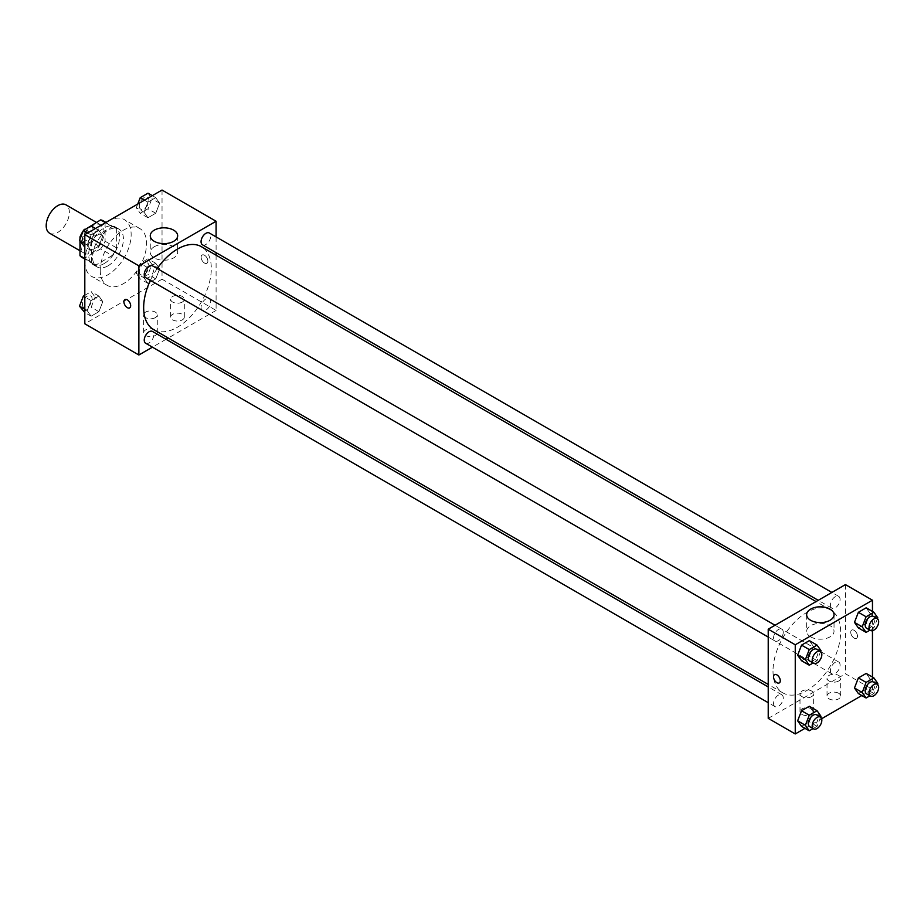 <?xml version="1.0" encoding="UTF-8"?>
<svg xmlns="http://www.w3.org/2000/svg" width="924" height="924" viewBox="0 0 924 924"><rect width="100%" height="100%" fill="white"/><g stroke="black" fill="none" stroke-linecap="round" stroke-linejoin="round"><path stroke-width="0.69" stroke-dasharray="4.62 3.46" d="M49.596 233.206A16.378 9.459 120 0 0 65.974 223.747A16.378 9.459 120 0 0 65.974 204.839M80.954 245.772A16.378 9.459 120 0 0 84.338 253.268A16.378 9.459 120 0 0 100.728 243.809A16.378 9.459 120 0 0 100.728 224.902A16.378 9.459 120 0 0 88.103 229.291A16.378 9.459 120 0 0 80.954 245.772M105.082 222.453L105.082 241.222A21.148 12.208 120 0 1 100.658 248.879L112.243 255.567A21.148 12.208 120 0 0 116.667 247.909L116.667 229.14L105.082 222.453A21.148 12.208 120 0 0 103.107 220.778M100.658 248.879L84.407 258.27A21.148 12.208 120 0 1 81.959 257.392M79.984 241.268L79.984 239.258M83.622 230.353A21.148 12.208 120 0 0 83.183 231.012M112.243 255.567L95.992 264.957L84.407 258.27M84.812 258.501L91.568 262.404L91.568 243.636L80.711 237.364M91.568 262.404A21.148 12.208 120 0 0 93.543 264.079A21.148 12.208 120 0 0 95.992 264.957M116.667 229.14A21.148 12.208 120 0 0 114.692 227.466A21.148 12.208 120 0 0 112.243 226.588L105.486 222.684M91.568 243.636A21.148 12.208 120 0 1 95.992 235.978L112.243 226.588M104.112 263.606A21.841 12.613 -60 0 1 93.197 264.691A21.841 12.613 -60 0 1 93.197 239.466A21.841 12.613 -60 0 1 115.038 226.854A21.841 12.613 -60 0 1 118.388 244.352A21.841 12.613 -60 0 1 104.112 263.606M107.981 265.835A21.841 12.613 120 0 0 122.245 246.581A21.841 12.613 120 0 0 118.896 229.083A21.841 12.613 120 0 0 102.067 234.939A21.841 12.613 120 0 0 92.539 256.918A21.841 12.613 120 0 0 97.055 266.921A21.841 12.613 120 0 0 107.981 265.835M95.992 235.978L84.95 229.602M116.667 247.909L105.082 241.222M84.812 261.377A32.767 18.919 120 0 0 91.591 276.368A32.767 18.919 120 0 0 124.359 257.461A32.767 18.919 120 0 0 124.359 219.623A32.767 18.919 120 0 0 99.111 228.401A32.767 18.919 120 0 0 84.812 261.377M100.254 270.293A32.767 18.919 120 0 0 107.045 285.285A32.767 18.919 120 0 0 139.801 266.378A32.767 18.919 120 0 0 139.801 228.54A32.767 18.919 120 0 0 114.553 237.318A32.767 18.919 120 0 0 100.254 270.293M162.035 190.044L162.035 279.21L84.812 323.793M102.807 301.628L98.903 311.688L91.106 316.193L87.203 310.637L91.106 300.589L98.903 296.084L102.807 301.628L98.903 311.688L91.106 316.193L87.203 310.637L91.106 300.589L98.903 296.084L102.807 301.628L95.08 297.17L91.187 307.23L83.379 311.734M144.04 277.824L147.932 267.775L155.74 263.271L159.644 268.815L155.74 278.875L147.932 283.379L144.04 277.824L147.932 267.775L155.74 263.271L159.644 268.815L155.74 278.875L147.932 283.379L144.04 277.824L136.313 273.365L140.217 263.317L148.013 258.812L151.917 264.356L148.013 274.416L140.217 278.921L136.313 273.365M144.04 212.197L147.932 202.148L155.74 197.644L159.644 203.188L155.74 213.248L147.932 217.752L144.04 212.197L147.932 202.148L155.74 197.644L159.644 203.188L155.74 213.248L147.932 217.752L144.04 212.197L136.313 207.738L137.745 204.065M87.203 245.01L91.106 234.962L98.903 230.457L102.807 236.001L98.903 246.061L91.106 250.566L87.203 245.01L91.106 234.962L98.903 230.457L102.807 236.001L98.903 246.061L91.106 250.566L87.203 245.01L84.812 243.636M204.504 255.243A4.782 2.76 -120 0 0 202.113 255.012A4.782 2.76 -120 0 0 202.113 260.522A4.782 2.76 -120 0 0 206.895 263.282A4.782 2.76 -120 0 0 207.623 259.459A4.782 2.76 -120 0 0 204.504 255.243A4.782 2.76 60 0 1 207.623 259.459A4.782 2.76 60 0 1 206.895 263.282A4.782 2.76 60 0 1 202.113 260.522A4.782 2.76 60 0 1 202.113 255.012A4.782 2.76 60 0 1 204.504 255.243M216.089 236.914L216.089 252.668M216.089 255.186L216.089 310.418L162.035 279.21M154.273 246.731A13.698 7.912 0 0 0 150.266 252.321A13.698 7.912 0 0 0 163.964 260.233A13.698 7.912 0 0 0 177.662 252.321A13.698 7.912 0 0 0 169.208 245.022A13.698 7.912 0 0 0 154.273 246.731M129.672 307.865L129.672 307.865A4.782 2.76 -120 0 0 129.672 302.344A4.782 2.76 -120 0 0 124.902 299.584L124.902 299.584M182.305 319.889A6.826 3.939 0 0 0 184.303 317.105A6.826 3.939 0 0 0 177.477 313.167A6.826 3.939 0 0 0 170.651 317.105A6.826 3.939 0 0 0 174.867 320.743A6.826 3.939 0 0 0 182.305 319.889M155.278 335.493A6.826 3.939 0 0 0 157.276 332.709A6.826 3.939 0 0 0 150.45 328.771A6.826 3.939 0 0 0 143.624 332.709A6.826 3.939 0 0 0 147.84 336.348A6.826 3.939 0 0 0 155.278 335.493M216.089 310.418L168.249 338.034M166.077 339.293L152.425 347.17M182.305 302.056A6.826 3.939 180 0 1 174.867 302.91A6.826 3.939 180 0 1 170.651 299.272A6.826 3.939 180 0 1 177.477 295.334A6.826 3.939 180 0 1 184.303 299.272A6.826 3.939 180 0 1 182.305 302.056M155.278 317.66A6.826 3.939 180 0 1 147.84 318.514A6.826 3.939 180 0 1 143.624 314.876A6.826 3.939 180 0 1 150.45 310.938A6.826 3.939 180 0 1 157.276 314.876A6.826 3.939 180 0 1 155.278 317.66M145.645 277.627A6.826 3.939 120 0 0 150.901 275.802A6.826 3.939 120 0 0 153.881 268.93A6.826 3.939 120 0 0 152.472 265.812M201.062 307.322A6.826 3.939 120 0 0 202.483 310.441A6.826 3.939 120 0 0 209.309 306.502A6.826 3.939 120 0 0 209.309 298.625A6.826 3.939 120 0 0 204.042 300.45A6.826 3.939 120 0 0 201.062 307.322M145.645 343.254A6.826 3.939 120 0 0 152.472 339.316A6.826 3.939 120 0 0 152.472 331.439M202.483 244.814A6.826 3.939 120 0 0 209.309 240.875A6.826 3.939 120 0 0 209.309 232.998M153.557 329.545A47.829 27.616 120 0 0 201.397 301.929A47.829 27.616 120 0 0 201.397 246.696M157.219 268.549A47.829 27.616 120 0 0 150.393 280.365M773.007 671.009A47.829 27.616 120 0 0 782.917 692.908A47.829 27.616 120 0 0 830.745 665.292A47.829 27.616 120 0 0 830.745 610.059A47.829 27.616 120 0 0 793.889 622.868A47.829 27.616 120 0 0 773.007 671.009M783.24 632.282A6.826 3.939 -60 0 1 780.26 639.154A6.826 3.939 -60 0 1 775.005 640.979A6.826 3.939 -60 0 1 775.005 633.102A6.826 3.939 -60 0 1 781.831 629.163A6.826 3.939 -60 0 1 783.24 632.282M830.422 670.674A6.826 3.939 120 0 0 831.831 673.792A6.826 3.939 120 0 0 838.657 669.854A6.826 3.939 120 0 0 838.657 661.977A6.826 3.939 120 0 0 833.402 663.802A6.826 3.939 120 0 0 830.422 670.674M773.584 703.487A6.826 3.939 120 0 0 775.005 706.606A6.826 3.939 120 0 0 781.831 702.667A6.826 3.939 120 0 0 781.831 694.79A6.826 3.939 120 0 0 776.564 696.615A6.826 3.939 120 0 0 773.584 703.487M830.422 605.047A6.826 3.939 120 0 0 831.831 608.165A6.826 3.939 120 0 0 838.657 604.227A6.826 3.939 120 0 0 838.657 596.35A6.826 3.939 120 0 0 833.402 598.174A6.826 3.939 120 0 0 830.422 605.047M768.225 718.352L845.437 673.769L872.464 689.373L861.815 695.529M845.437 584.603L845.437 673.769M838.68 693.277A6.826 3.939 0 0 0 831.242 692.423A6.826 3.939 0 0 0 827.038 696.061A6.826 3.939 0 0 0 831.242 699.699A6.826 3.939 0 0 0 838.68 698.844A6.826 3.939 0 0 0 840.678 696.061A6.826 3.939 0 0 0 838.68 693.277M802.009 714.448A6.826 3.939 0 0 0 811.653 714.448A6.826 3.939 0 0 0 813.651 711.665A6.826 3.939 0 0 0 806.825 707.726A6.826 3.939 0 0 0 800.011 711.665A6.826 3.939 0 0 0 800.577 713.247A6.826 3.939 0 0 0 802.009 714.448M804.977 728.343L821.644 718.722M813.247 646.176L809.343 640.621L813.247 646.176L809.343 656.225L813.247 646.176L820.962 650.635M801.535 660.729L809.343 656.225L801.535 660.729M870.073 613.363L866.181 607.807L870.073 613.363L866.181 623.411L870.073 613.363L877.8 617.821M858.373 627.916L866.181 623.411L858.373 627.916M870.073 678.99L866.181 673.434L870.073 678.99L866.181 689.038L870.073 678.99L877.8 683.448M858.373 693.543L866.181 689.038L858.373 693.543M872.464 611.445L872.464 630.688M872.464 677.073L872.464 689.373M813.247 711.803L809.343 706.248L813.247 711.803L809.343 721.852L813.247 711.803L820.962 716.262M801.535 726.356L809.343 721.852L801.535 726.356M838.68 681.011A6.826 3.939 180 0 1 831.242 681.866A6.826 3.939 180 0 1 827.038 678.228A6.826 3.939 180 0 1 833.864 674.289A6.826 3.939 180 0 1 840.678 678.228A6.826 3.939 180 0 1 838.68 681.011M811.653 696.615A6.826 3.939 180 0 1 804.215 697.47A6.826 3.939 180 0 1 800.011 693.832A6.826 3.939 180 0 1 806.825 689.893A6.826 3.939 180 0 1 813.651 693.832A6.826 3.939 180 0 1 811.653 696.615M850.738 632.247A4.782 2.76 -120 0 0 852.829 637.052A4.782 2.76 -120 0 0 856.513 638.334A4.782 2.76 -120 0 0 856.513 632.824A4.782 2.76 -120 0 0 851.732 630.064A4.782 2.76 -120 0 0 850.738 632.247A4.782 2.76 60 0 1 851.732 630.064A4.782 2.76 60 0 1 856.502 632.824A4.782 2.76 60 0 1 856.502 638.334A4.782 2.76 60 0 1 852.829 637.063A4.782 2.76 60 0 1 850.738 632.247M810.66 636.879A13.698 7.912 0 0 0 825.582 638.588A13.698 7.912 0 0 0 834.037 631.288A13.698 7.912 0 0 0 820.339 623.377A13.698 7.912 0 0 0 806.652 631.288A13.698 7.912 0 0 0 810.66 636.879M779.29 682.917L779.29 682.917A4.782 2.76 -120 0 0 780.283 680.734A4.782 2.76 -120 0 0 778.193 675.918A4.782 2.76 -120 0 0 774.508 674.647L774.508 674.647M820.604 651.559L817.059 660.683L813.097 662.982M809.747 661.041A6.826 3.939 120 0 0 816.573 657.103A6.826 3.939 120 0 0 816.573 649.226M817.059 660.683L809.343 656.225M877.442 618.745L873.896 627.87L869.934 630.168M866.585 628.228A6.826 3.939 120 0 0 873.411 624.289A6.826 3.939 120 0 0 873.411 616.412M873.896 627.87L866.181 623.411M820.604 717.186L817.059 726.31L813.097 728.609M809.747 726.668A6.826 3.939 120 0 0 816.573 722.73A6.826 3.939 120 0 0 816.573 714.853M817.059 726.31L809.343 721.852M877.442 684.372L873.896 693.497L869.934 695.795M866.585 693.855A6.826 3.939 120 0 0 873.411 689.916A6.826 3.939 120 0 0 873.411 682.039M873.896 693.497L866.181 689.038M91.187 225.999L95.08 231.543L91.187 241.603L83.379 246.107M82.455 238.842A6.826 3.939 120 0 0 83.865 241.961A6.826 3.939 120 0 0 90.691 238.022A6.826 3.939 120 0 0 90.691 230.145A6.826 3.939 120 0 0 85.435 231.97A6.826 3.939 120 0 0 82.455 238.842M102.807 236.001L95.08 231.543M98.903 246.061L91.187 241.603M91.106 250.566L84.812 246.927M91.106 234.962L87.665 232.975M98.903 230.457L95.472 228.471M82.421 238.819A6.826 3.939 120 0 0 83.841 241.949A6.826 3.939 120 0 0 90.668 237.999A6.826 3.939 120 0 0 90.668 230.122A6.826 3.939 120 0 0 85.401 231.947A6.826 3.939 120 0 0 82.421 238.819M148.013 193.185L151.917 198.729L148.013 208.789L140.217 213.294L136.313 207.738M139.293 206.029A6.826 3.939 120 0 0 140.702 209.147A6.826 3.939 120 0 0 147.528 205.209A6.826 3.939 120 0 0 147.528 197.332A6.826 3.939 120 0 0 142.273 199.157A6.826 3.939 120 0 0 139.293 206.029M159.644 203.188L151.917 198.729M155.74 213.248L148.013 208.789M147.932 217.752L140.217 213.294M147.932 202.148L144.502 200.162M155.74 197.644L152.298 195.657M139.258 206.006A6.826 3.939 120 0 0 140.667 209.136A6.826 3.939 120 0 0 147.494 205.186A6.826 3.939 120 0 0 147.494 197.309A6.826 3.939 120 0 0 142.238 199.134A6.826 3.939 120 0 0 139.258 206.006M84.812 295.299L91.187 291.626L95.08 297.17M82.455 304.47A6.826 3.939 120 0 0 83.865 307.588A6.826 3.939 120 0 0 90.691 303.649A6.826 3.939 120 0 0 90.691 295.772A6.826 3.939 120 0 0 85.435 297.597A6.826 3.939 120 0 0 82.455 304.47M98.903 311.688L91.187 307.23M91.106 316.193L84.812 312.555M87.203 310.637L84.812 309.263M91.106 300.589L84.812 296.951M98.903 296.084L91.187 291.626M82.421 304.446A6.826 3.939 120 0 0 83.841 307.577A6.826 3.939 120 0 0 90.668 303.626A6.826 3.939 120 0 0 90.668 295.749A6.826 3.939 120 0 0 85.401 297.574A6.826 3.939 120 0 0 82.421 304.446M139.293 271.656A6.826 3.939 120 0 0 140.702 274.774A6.826 3.939 120 0 0 147.528 270.836A6.826 3.939 120 0 0 147.528 262.959A6.826 3.939 120 0 0 142.273 264.784A6.826 3.939 120 0 0 139.293 271.656M159.644 268.815L151.917 264.356M155.74 278.875L148.013 274.416M147.932 283.379L140.217 278.921M147.932 267.775L140.217 263.317M155.74 263.271L148.013 258.812M139.258 271.633A6.826 3.939 120 0 0 140.667 274.763A6.826 3.939 120 0 0 147.494 270.813A6.826 3.939 120 0 0 147.494 262.936A6.826 3.939 120 0 0 142.238 264.761A6.826 3.939 120 0 0 139.258 271.633M79.984 250.75L84.338 253.268M96.362 222.384L100.728 224.902M118.896 229.083L115.038 226.854M97.055 266.921L93.197 264.691M114.692 227.466L105.948 222.418M93.543 264.079L84.812 259.043M139.801 228.54L124.359 219.623M107.045 285.285L91.591 276.368M150.266 235.736L150.266 252.321M177.662 235.736L177.662 252.321M184.303 317.105L184.303 299.272M170.651 317.105L170.651 299.272M157.276 332.709L157.276 314.876M143.624 332.709L143.624 314.876M830.745 610.059L816.054 601.57M782.917 692.908L768.225 684.418M768.225 637.063L775.005 640.979M775.04 625.248L781.831 629.163M838.657 661.977L209.309 298.625M831.831 673.792L202.483 310.441M781.831 694.79L768.225 686.936M775.005 706.606L768.225 702.69M838.657 596.35L831.877 592.434M831.831 608.165L818.225 600.311M840.678 696.061L840.678 678.228M827.038 696.061L827.038 678.228M813.651 711.665L813.651 693.832M800.011 711.665L800.011 693.832M806.652 614.703L806.652 631.288M834.037 614.703L834.037 631.288"/><path stroke-width="1.39" d="M96.362 222.384L65.974 204.839A16.378 9.459 120 0 0 53.349 209.228A16.378 9.459 120 0 0 46.2 225.71A16.378 9.459 120 0 0 49.596 233.206L79.984 250.75M84.95 229.602L100.658 219.9A21.148 12.208 120 0 1 103.107 220.778L105.948 222.418M84.812 258.501L79.984 255.717A21.148 12.208 120 0 0 81.959 257.392L84.812 259.043M79.984 255.717L79.984 241.268M79.984 239.258L79.984 236.948A21.148 12.208 120 0 1 83.183 231.012M84.407 229.291A21.148 12.208 120 0 0 83.622 230.353M80.711 237.364L79.984 236.948M105.486 222.684L100.658 219.9M152.425 347.17L138.866 355.001L84.812 323.793L84.812 234.627L162.035 190.044L216.089 221.252L216.089 236.914M216.089 252.668L216.089 255.186M154.273 230.145A13.698 7.912 180 0 1 169.208 228.436A13.698 7.912 180 0 1 177.662 235.736A13.698 7.912 180 0 1 163.964 243.647A13.698 7.912 180 0 1 150.266 235.736A13.698 7.912 180 0 1 154.273 230.145M138.866 355.001L138.866 265.835L84.812 234.627M138.866 265.835L216.089 221.252M124.902 299.584A4.782 2.76 -120 0 0 124.163 303.418A4.782 2.76 -120 0 0 127.281 307.623A4.782 2.76 60 0 1 124.163 303.418A4.782 2.76 60 0 1 124.89 299.595A4.782 2.76 60 0 1 129.672 302.344A4.782 2.76 60 0 1 129.672 307.865A4.782 2.76 60 0 1 127.281 307.634A4.782 2.76 -120 0 0 129.672 307.865M168.249 338.034L166.077 339.293M775.04 625.248L152.472 265.812A6.826 3.939 120 0 0 145.645 269.75A6.826 3.939 120 0 0 145.645 277.627L768.225 637.063M768.225 686.936L152.472 331.439A6.826 3.939 120 0 0 147.216 333.264A6.826 3.939 120 0 0 144.236 340.136A6.826 3.939 120 0 0 145.645 343.254L768.225 702.69M831.877 592.434L209.309 232.998A6.826 3.939 120 0 0 204.042 234.823A6.826 3.939 120 0 0 201.062 241.695A6.826 3.939 120 0 0 202.483 244.814L818.225 600.311M150.393 280.365A47.829 27.616 120 0 0 143.659 307.657A47.829 27.616 120 0 0 153.557 329.545L768.225 684.418M816.054 601.57L201.397 246.696A47.829 27.616 120 0 0 157.219 268.549M804.977 728.343L795.252 733.956L768.225 718.352L768.225 629.186L845.437 584.603L872.464 600.207L872.464 611.445M821.644 718.722L861.815 695.529M797.643 655.185L801.535 660.729L797.643 655.185L801.535 645.125L797.643 655.185L805.358 659.644L809.262 649.584L817.059 645.079L820.962 650.635L820.604 651.559M809.343 640.621L801.535 645.125L809.343 640.621L817.059 645.079M854.469 622.372L858.373 627.916L854.469 622.372L858.373 612.312L854.469 622.372L862.196 626.83L866.1 616.77L873.896 612.266L877.8 617.821L877.442 618.745M866.181 607.807L858.373 612.312L866.181 607.807L873.896 612.266M854.469 687.999L858.373 693.543L854.469 687.999L858.373 677.939L854.469 687.999L862.196 692.457L866.1 682.397L873.896 677.893L877.8 683.448L877.442 684.372M866.181 673.434L858.373 677.939L866.181 673.434L873.896 677.893M795.252 733.956L795.252 644.79L872.464 600.207M872.464 630.688L872.464 677.073M797.643 720.812L801.535 726.356L797.643 720.812L801.535 710.752L797.643 720.812L805.358 725.271L809.262 715.211L817.059 710.706L820.962 716.262L820.604 717.186M809.343 706.248L801.535 710.752L809.343 706.248L817.059 710.706M810.66 620.293A13.698 7.912 180 0 1 806.652 614.703A13.698 7.912 180 0 1 820.339 606.791A13.698 7.912 180 0 1 834.037 614.703A13.698 7.912 180 0 1 825.582 622.002A13.698 7.912 180 0 1 810.66 620.293M795.252 644.79L768.225 629.186M780.283 680.734A4.782 2.76 60 0 1 779.29 682.917A4.782 2.76 60 0 1 774.508 680.156A4.782 2.76 60 0 1 774.508 674.647A4.782 2.76 60 0 1 778.193 675.929A4.782 2.76 60 0 1 780.283 680.734M774.508 674.647A4.782 2.76 -120 0 0 774.508 680.156A4.782 2.76 -120 0 0 779.29 682.917M813.097 662.982L809.262 665.188L805.358 659.644M820.431 651.455L816.573 649.226A6.826 3.939 120 0 0 811.318 651.05A6.826 3.939 120 0 0 808.338 657.923A6.826 3.939 120 0 0 809.747 661.041L813.617 663.27A6.826 3.939 120 0 0 820.431 659.332A6.826 3.939 120 0 0 820.431 651.455A6.826 3.939 120 0 0 815.176 653.28A6.826 3.939 120 0 0 812.196 660.152A6.826 3.939 120 0 0 813.617 663.27M809.262 665.188L801.535 660.729M809.262 649.584L801.535 645.125M869.934 630.168L866.1 632.374L862.196 626.83M877.269 618.641L873.411 616.412A6.826 3.939 120 0 0 868.156 618.237A6.826 3.939 120 0 0 865.176 625.109A6.826 3.939 120 0 0 866.585 628.228L870.443 630.457A6.826 3.939 120 0 0 877.269 626.518A6.826 3.939 120 0 0 877.269 618.641A6.826 3.939 120 0 0 872.013 620.466A6.826 3.939 120 0 0 869.034 627.338A6.826 3.939 120 0 0 870.443 630.457M866.1 632.374L858.373 627.916M866.1 616.77L858.373 612.312M813.097 728.609L809.262 730.815L805.358 725.271M820.431 717.082L816.573 714.853A6.826 3.939 120 0 0 811.318 716.678A6.826 3.939 120 0 0 808.338 723.55A6.826 3.939 120 0 0 809.747 726.668L813.617 728.897A6.826 3.939 120 0 0 820.431 724.959A6.826 3.939 120 0 0 820.431 717.082A6.826 3.939 120 0 0 815.176 718.907A6.826 3.939 120 0 0 812.196 725.779A6.826 3.939 120 0 0 813.617 728.897M809.262 730.815L801.535 726.356M809.262 715.211L801.535 710.752M869.934 695.795L866.1 698.001L862.196 692.457M877.269 684.268L873.411 682.039A6.826 3.939 120 0 0 868.156 683.864A6.826 3.939 120 0 0 865.176 690.736A6.826 3.939 120 0 0 866.585 693.855L870.443 696.084A6.826 3.939 120 0 0 877.269 692.145A6.826 3.939 120 0 0 877.269 684.268A6.826 3.939 120 0 0 872.013 686.093A6.826 3.939 120 0 0 869.034 692.965A6.826 3.939 120 0 0 870.443 696.084M866.1 698.001L858.373 693.543M866.1 682.397L858.373 677.939M84.812 246.927L79.476 240.552L83.379 230.503L91.187 225.999L95.472 228.471M84.812 243.636L79.476 240.552M87.665 232.975L83.379 230.503M137.745 204.065L140.217 197.69L148.013 193.185L152.298 195.657M144.502 200.162L140.217 197.69M84.812 312.555L79.476 306.179L83.379 296.13L84.812 295.299M84.812 309.263L79.476 306.179M84.812 296.951L83.379 296.13"/></g></svg>
